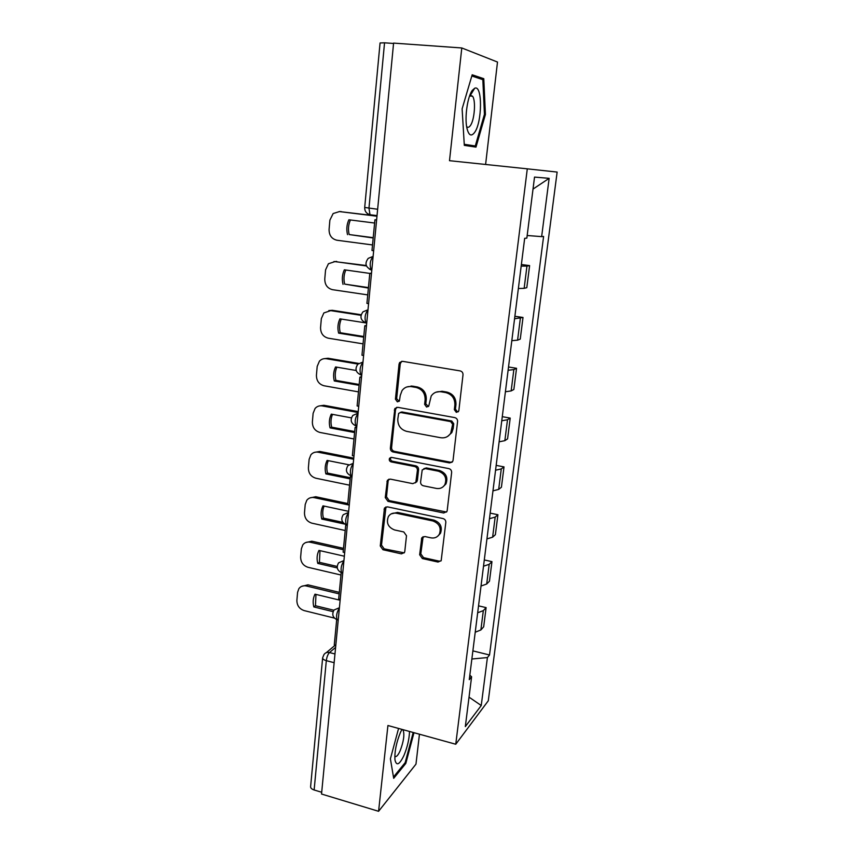 <?xml version="1.0" encoding="UTF-8"?>
<svg xmlns="http://www.w3.org/2000/svg" width="854" height="854" viewBox="0 0 854 854"><rect width="100%" height="100%" fill="white"/><g stroke="black" fill="none" stroke-linecap="round" stroke-linejoin="round"><path stroke-width="1.28" d="M456.335 412.365L458.545 411.372L458.865 410.443L463.007 374.821C463.049 372.739 462.099 371.437 460.146 370.903L402.533 361.327L399.661 362.502L399.053 364.124L395.423 399.16L397.366 401.839L399.405 400.996L400.259 395.423L402.063 390.524C404.412 387.417 407.529 386.115 411.414 386.638L416.144 387.46C422.218 389.168 425.207 393.288 425.121 399.811L424.63 404.358L426.594 407.059L428.719 406.141L431.206 396C433.597 392.637 436.853 391.217 440.974 391.762L445.788 392.594C451.958 394.324 454.99 398.487 454.872 405.063L454.339 409.642L456.335 412.365M435.956 392.199L442.094 391.26L446.898 392.082C453.058 393.811 456.079 397.964 455.961 404.518L455.438 409.087L457.424 411.809L458.203 411.809M401.732 361.295L400.28 363.697L396.662 398.647L399.096 401.348M406.878 386.947L412.61 386.147L417.328 386.969C423.381 388.666 426.37 392.776 426.285 399.288L425.794 403.825L428.388 406.536M419.645 554.758L422.378 558.559L438.006 562.049L441.176 560.651L445.82 522.413C445.852 520.449 444.923 519.168 443.045 518.57L387.406 506.849L384.471 508.066L380.265 545.984L382.955 549.73L401.412 553.862L404.433 552.581L404.785 551.449L406.493 535.736L403.771 531.946L394.548 529.95C388.079 527.302 386.04 522.819 388.41 516.521C390.267 513.756 392.904 512.656 396.32 513.222L432.903 520.972C439.298 523.47 441.465 527.847 439.394 534.124C437.494 537.23 434.697 538.468 430.982 537.86L424.854 536.525L421.769 537.871L419.645 554.758L420.798 553.851L423.52 557.641L439.105 561.121L441.006 560.929M455.758 744.24L387.929 725.505L378.578 811.3L321.531 794.028L393.587 43.106L461.79 47.963L449.503 160.691L527.292 168.836L455.758 744.24L488.296 700.76L557.139 172.07L527.292 168.836M449.492 462.921L452.663 461.491L453.058 460.274L457.573 421.492C457.616 419.442 456.666 418.14 454.734 417.595L397.75 407.326L394.858 408.522L390.363 448.19C390.353 450.165 391.26 451.435 393.107 451.99L449.492 462.921L452.182 462.121M451.638 472.475L447.208 510.468L446.866 511.578L443.685 512.998L387.983 501.362L385.261 497.583L387.364 480.322L390.289 479.105L412.781 483.652L415.823 482.339L417.414 470.351C417.435 468.366 416.517 467.085 414.649 466.519L391.143 461.897C389.392 461.192 388.869 459.975 389.563 458.267L391.602 457.413L448.83 468.611C450.741 469.177 451.67 470.469 451.638 472.475M485.606 164.47L497.498 62.043L461.79 47.963M378.578 811.3L415.973 764.138L419.453 734.216M321.691 792.266L314.133 789.982C311.657 789.139 310.482 787.996 310.621 786.534L322.62 658.018M377.649 209.262L364.701 207.458L380.062 42.967L384.546 42.817L368.96 208.205L370.017 214.738L376.998 215.955M393.555 43.458L384.546 42.817M518.367 288.513L524.142 288.342L526.961 266.085L521.175 266.117M526.961 266.085L529.608 265.605L521.378 264.516M524.142 288.342L526.801 287.681L529.608 265.605M514.877 316.279L523.011 317.474L514.567 318.745M511.813 340.682L517.577 340.17L520.257 339.102L523.011 317.474M508.514 366.985L516.542 368.298L513.852 369.579L508.098 370.284M505.408 391.762L511.151 390.929L513.852 389.488L516.542 368.298M502.28 416.677L510.212 418.086L507.5 419.752L501.768 420.766M499.12 441.817L504.853 440.664L507.575 438.86L510.212 418.086M496.163 465.387L504.009 466.892L501.277 468.91L495.555 470.223M492.971 490.847L498.672 489.406L501.415 487.25L504.009 466.892M490.175 513.126L497.925 514.727L495.171 517.086L489.47 518.698M486.94 538.906L492.619 537.187L495.384 534.679L497.925 514.727M484.293 559.946L491.957 561.633L489.182 564.323L483.513 566.202M481.026 586.025L486.695 584.019L489.47 581.2L491.957 561.633M478.539 605.849L486.107 607.621L483.321 610.631L477.664 612.777M475.23 632.216L480.877 629.953L483.674 626.815L486.107 607.621M471.867 659L487.41 657.559L481.24 705.521L465.323 726.583L471.6 676.806L469.273 679.635L524.666 238.33L526.843 238.117L534.529 177.088L549.143 178.337L541.639 236.633L527.174 235.501M487.41 657.559L489.523 654.997L543.603 236.43L541.639 236.633M475.988 147.112L485.424 114.468L483.78 78.685L472.177 74.789L462.121 108.842L464.309 145.361L475.988 147.112M398.572 728.451L390.395 758.822L393.694 778.325L405.821 763.401L413.976 732.7M472.881 650.876L489.523 654.997M471.6 676.806L469.839 675.151M549.143 178.337L533.013 189.086M469.038 697.142L481.24 705.521M484.421 114.383L485.424 114.468M478.688 78.28L483.78 78.685M404.796 763.102L405.821 763.401M396.715 407.315L395.541 409.482L391.591 447.549C391.58 449.524 392.498 450.784 394.334 451.339L450.581 462.227M452.652 424.31L450.666 421.588L400.707 412.514L398.658 413.368L397.793 419.122C397.729 425.527 400.686 429.615 406.653 431.366L440.664 437.718C444.977 438.326 448.329 436.821 450.72 433.213L452.652 424.31L453.741 423.723L451.766 421.001L450.666 421.588M400.152 412.482L401.914 411.959L451.766 421.001M447.731 436.341L451.819 432.604L453.186 428.494L452.097 429.092M453.741 423.723L453.186 428.494M388.965 479.137L388.143 480.93L386.499 496.825L389.2 500.593L446.557 512.026M415.439 482.841L417.403 480.354L418.577 469.647C418.599 467.672 417.681 466.391 415.823 465.825L392.37 461.213L391.143 461.897M390.951 457.392L390.79 457.605C390.097 459.313 390.62 460.519 392.37 461.213M436.447 488.435C440.109 488.99 442.916 487.741 444.859 484.666C447.122 478.197 444.966 473.703 438.401 471.194L425.271 468.611L422.207 469.935L420.595 481.955C420.574 483.93 421.492 485.211 423.36 485.787L436.447 488.435M443.002 486.876L445.969 483.919C448.222 477.461 446.066 472.988 439.522 470.49L438.401 471.194M423.797 468.686L426.413 467.917L439.522 470.49M423.136 536.664L420.798 553.851M437.974 535.992L440.504 533.259C442.564 527.003 440.408 522.627 434.024 520.15L432.903 520.972M391.228 513.873L397.526 512.421L434.024 520.15M385.987 506.902L381.492 545.108L384.172 548.844L404.252 552.848M376.998 215.987L339.209 211.546M373.187 237.988L349.179 234.551C347.941 229.512 348.347 224.655 350.418 219.99M349.179 234.551L373.219 237.679M373.668 250.713L371.992 250.489L374.927 219.798L376.614 220.012M376.635 219.756L374.927 219.798M372.525 244.949L336.903 240.23C331.694 238.949 329.089 235.373 329.078 229.48L329.879 220.161L333.145 213.543L339.444 211.578L376.977 216.222M347.535 234.647C346.265 229.491 346.713 224.538 348.88 219.788L374.618 223.033M472.326 90.332C467.597 96.385 464.576 116.838 466.796 127.588C468.536 135.327 471.13 136.96 474.568 132.498C482.296 122.389 482.574 84.322 474.675 88.261L472.326 90.332M466.615 126.509C467.757 127.801 468.995 127.513 470.351 125.623C474.536 120.158 476.041 100.366 472.518 96.203L470.351 95.349L469.636 95.797M471.824 75.995L482.83 79.657L484.442 114.329L475.283 145.981L464.245 144.283M464.277 144.881L475.283 145.981M401.946 729.38L400.473 732.369C396.277 742.702 394.452 751.904 394.975 759.964C396.48 766.305 399.501 764.746 404.027 755.299C407.379 747.133 409.215 739.19 409.525 731.472M394.815 756.324C396.224 757.306 398.007 755.459 400.142 750.805C403.718 741.347 404.7 734.397 403.077 729.967L402.64 729.572M413.187 732.486L405.17 762.654L393.47 777.012M366.281 265.519L333.935 261.516M368.394 288.065L344.674 284.115C343.468 279.226 343.842 274.518 345.806 270.013M344.674 284.115L368.448 287.584M368.586 303.65L366.932 303.405L369.803 273.355L371.469 273.59M371.511 273.12L369.803 273.355M367.743 294.897L332.526 289.687C327.381 288.353 324.798 284.788 324.776 279.002L325.566 269.875L328.427 263.747L335.014 261.591L366.462 265.968M343.03 284.371C341.781 279.29 342.219 274.433 344.354 269.811L369.803 273.408M361.146 314.742L332.345 310.301L328.811 310.568M363.708 337.17L338.622 333.135L340.266 332.729C339.07 327.979 339.412 323.42 341.29 319.065M340.266 332.729L363.761 336.508M363.612 355.488L361.979 355.221L364.786 325.79L366.441 326.047M366.505 325.385L364.786 325.79M363.067 343.863L328.235 338.184C323.143 336.796 320.581 333.252 320.56 327.573L321.339 318.617L323.858 312.948L330.679 310.632L360.996 315.307M338.622 333.135C337.373 328.117 337.8 323.367 339.913 318.852L365.971 322.929M358.595 363.409L328.085 358.253L323.847 358.723M359.096 385.314L334.288 380.959L335.932 380.404C334.768 375.792 335.078 371.383 336.86 367.177M335.932 380.404L359.182 384.481M358.733 406.269L357.121 405.97L359.876 377.148L361.509 377.425M411.073 386.008L412.397 386.243M361.584 376.571L359.876 377.148M358.466 391.879L324.029 385.762C318.99 384.311 316.45 380.799 316.428 375.216L317.186 366.43L319.417 361.167C321.328 359.15 323.666 358.338 326.42 358.733L358.093 364.092M334.288 380.959C333.06 376.016 333.476 371.351 335.558 366.953L356.182 370.487M358.232 411.596L323.912 405.287L319.065 405.992M354.581 432.54L330.05 427.875L331.683 427.181C330.541 422.698 330.818 418.417 332.516 414.361M331.683 427.181L354.677 431.548M353.962 456.015L352.371 455.694L355.072 427.459L356.673 427.758M356.78 426.722L355.072 427.459M353.972 438.977L319.898 432.434C314.912 430.928 312.404 427.438 312.372 421.951L313.119 413.325L315.094 408.447C317.005 406.323 319.385 405.479 322.246 405.917L358.136 412.514M330.05 427.875C328.822 422.997 329.238 418.417 331.288 414.137L351.389 417.873M353.759 458.171L319.802 451.446L314.443 452.374M350.151 478.87L325.876 473.906L327.52 473.073C326.399 468.718 326.644 464.576 328.267 460.658M327.52 473.073L350.257 477.717M349.286 504.757L347.706 504.426L350.353 476.745L351.944 477.066M351.464 476.148L350.353 476.745M349.553 485.179L315.841 478.219C310.909 476.671 308.422 473.201 308.39 467.811L309.127 459.345L310.899 454.798C312.788 452.588 315.201 451.723 318.147 452.204L353.652 459.249M325.876 473.906C324.659 469.092 325.064 464.597 327.103 460.423L348.71 464.747M347.791 503.529L315.777 496.74L309.981 497.903M344.738 524.089L321.787 519.072L323.42 518.122C322.332 513.884 322.556 509.87 324.082 506.08M323.42 518.122L342.881 522.36M344.706 552.538L343.137 552.186L345.731 525.05L347.311 525.391M345.208 530.515L311.859 523.16C306.981 521.559 304.526 518.111 304.483 512.816L305.209 504.511L306.789 500.273C308.668 497.978 311.112 497.092 314.123 497.626L349.254 505.098M321.787 519.072C320.581 514.322 320.987 509.913 322.983 505.846L348.656 511.343M343.511 548.353L311.827 541.19L305.657 542.578M337.287 567.942L317.773 563.405L319.407 562.327L319.994 550.659M319.407 562.327L337.191 566.448M340.212 599.369L338.664 598.996L341.194 572.586M340.959 575.009L307.963 567.28C303.127 565.626 300.693 562.199 300.651 556.989L301.355 548.844L302.786 544.884C304.632 542.525 307.098 541.628 310.173 542.215L343.372 549.73M317.773 563.405C316.578 558.719 316.973 554.395 318.958 550.414L344.343 556.221M339.305 592.356L307.952 584.841L301.483 586.42M333.124 611.667L313.834 606.927L315.468 605.732L315.969 594.416M315.468 605.732L333.882 610.247M335.803 645.293L334.277 644.898L336.689 619.63M334.405 618.093L304.131 610.589C299.338 608.891 296.925 605.486 296.882 600.362L297.576 592.366L298.879 588.652C300.693 586.239 303.17 585.353 306.308 585.972L339.155 593.872M313.834 606.927C312.649 602.305 313.034 598.056 314.987 594.181L340.127 600.255M335.601 647.396L329.495 652.552C327.872 654.249 326.815 656.95 326.313 660.654L314.133 789.982M334.971 653.972L329.495 652.552C327.05 652.04 325.193 652.744 323.912 654.676L322.652 657.74C322.534 658.936 323.762 659.907 326.313 660.654L334.127 662.693M486.695 584.019L489.182 564.323M492.619 537.187L495.171 517.086M498.672 489.406L501.277 468.91M504.853 440.664L507.5 419.752M511.151 390.929L513.852 369.579M517.577 340.17L520.342 318.371M480.877 629.953L483.321 610.631M373.113 256.531C370.07 260.31 369.419 264.729 371.127 269.789L371.8 270.216M371.522 270.11L369.376 269.117M371.832 269.885L371.127 269.789C365.459 267.078 364.509 263.256 368.266 258.335L373.123 256.403M367.978 309.938C365.01 313.802 364.327 318.126 365.95 322.908L366.697 323.346M362.961 362.235C360.046 366.163 359.353 370.401 360.879 374.938L361.701 375.354M358.05 413.443C355.179 417.446 354.474 421.598 355.926 425.911L356.812 426.295M353.236 463.605C350.418 467.672 349.702 471.75 351.069 475.849L352.029 476.201M348.517 512.752C345.753 516.873 345.016 520.887 346.318 524.783L347.332 525.093M343.895 560.907C341.184 565.081 340.436 569.031 341.664 572.746L342.742 573.002L341.664 572.746C337.116 570.493 336.092 567.184 338.611 562.829L343.927 560.566M339.369 608.112C336.7 612.339 335.942 616.225 337.095 619.769L338.099 620.025M366.163 323.111L364.893 322.556M366.729 323.036L365.95 322.908C360.516 320.314 359.534 316.62 362.993 311.827L367.999 309.767M361.733 375.087L360.879 374.938C355.659 372.451 354.656 368.853 357.869 364.167L362.982 362.032M356.833 426.135L356.289 425.975M356.833 426.082L355.926 425.911C350.898 423.488 349.884 419.987 352.873 415.396L358.072 413.208M352.04 476.041L351.069 475.849C346.212 473.49 345.197 470.063 348.005 465.569L353.268 463.327M347.343 525.007L346.318 524.783C341.621 522.488 340.597 519.125 343.255 514.695L348.549 512.443M338.227 620.057L337.095 619.769C332.686 617.549 331.683 614.293 334.074 609.98L339.401 607.738M455.961 404.518L454.872 405.063M446.898 392.082L445.788 392.594M442.094 391.26L440.974 391.762M425.794 403.825L424.63 404.358M426.285 399.288L425.121 399.811M417.328 386.969L416.144 387.46M412.61 386.147L411.414 386.638M396.662 398.647L395.423 399.16M400.28 363.697L399.053 364.124M455.438 409.087L454.339 409.642M394.334 451.339L393.107 451.99M391.591 447.549L390.363 448.19M395.541 409.482L394.302 410.027M401.914 411.959L400.707 412.514M444.785 512.186L443.685 512.998M389.2 500.593L387.983 501.362M386.499 496.825L385.261 497.583M388.143 480.93L386.905 481.656M417.403 480.354L416.24 481.08M418.577 469.647L417.414 470.351M415.823 465.825L414.649 466.519M426.413 467.917L425.271 468.611M422.559 538.116L421.406 538.991M397.526 512.421L396.32 513.222M402.597 552.965L401.412 553.862M384.172 548.844L382.955 549.73M381.492 545.108L380.265 545.984M385.282 508.557L384.044 509.347M439.105 561.121L438.006 562.049M423.52 557.641L422.378 558.559M339.444 211.578L341.12 211.557M335.014 261.591L336.689 261.409M330.679 310.632L332.345 310.301M326.42 358.733L328.085 358.253M322.246 405.917L323.912 405.287M318.147 452.204L319.802 451.446M314.123 497.626L315.777 496.74M310.173 542.215L311.827 541.19M306.308 585.972L307.952 584.841M377.03 215.603L370.017 214.738C366.366 213.607 364.594 211.173 364.701 207.458M326.292 652.68L335.248 645.154M400.889 362.085L399.661 362.502M396.085 407.988L394.858 408.522M451.819 432.604L450.72 433.213M388.602 479.596L387.364 480.322M416.987 481.613L415.823 482.339M390.79 457.605L389.563 458.267M445.969 483.919L444.859 484.666M422.911 536.995L421.769 537.871M440.504 533.259L439.394 534.124M385.709 507.276L384.471 508.066M469.583 95.958L472.518 96.203M470.351 95.349L474.675 88.261M401.818 729.615L403.077 729.967"/></g></svg>
